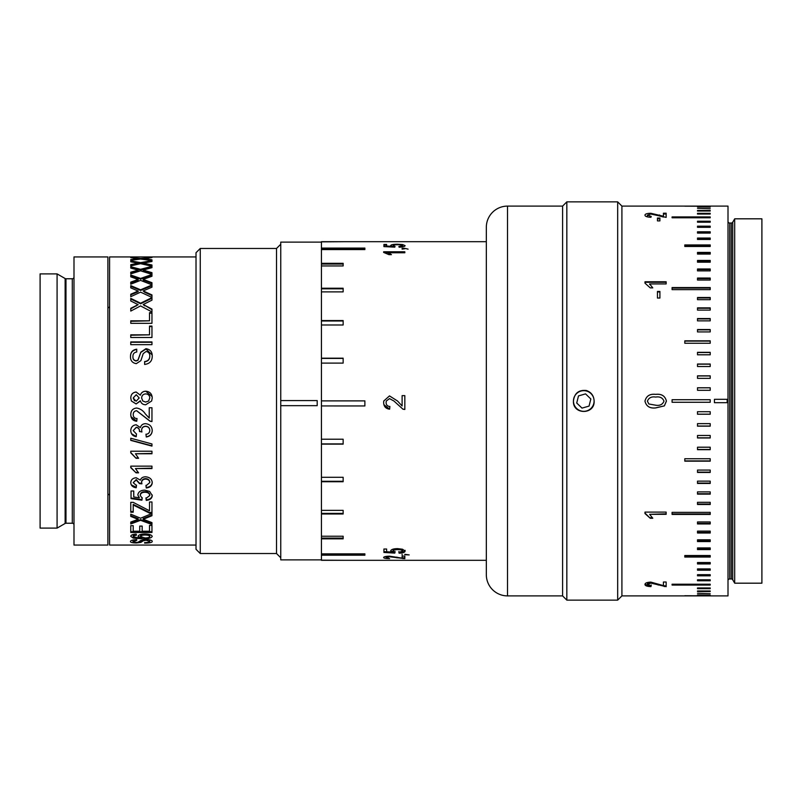 <?xml version="1.0" encoding="UTF-8"?>
<svg xmlns="http://www.w3.org/2000/svg" width="802" height="802" viewBox="0 0 802 802"><rect width="100%" height="100%" fill="white"/><g stroke="black" fill="none" stroke-linecap="round" stroke-linejoin="round"><path stroke-width="1.2" d="M586.272 390.975A10.336 10.336 0 0 0 573.45 401C574.382 393.231 578.693 389.732 586.392 390.504C591.295 392.268 593.871 395.767 594.112 401C595.034 414.895 572.548 414.905 573.45 401A10.336 10.336 0 0 0 583.776 411.336A10.336 10.336 0 0 0 586.272 390.975M727.153 402.694L714.442 402.694L714.442 399.306L727.153 399.306L727.153 402.694M621.911 206.104L621.911 595.896L728.005 595.896L728.005 206.104L621.911 206.104L617.68 201.863L566.834 201.863L566.834 600.137L562.593 595.896L562.593 206.104L566.834 201.863M710.211 206.264L684.798 206.174L710.211 206.264M710.211 207.116L697.509 206.876L710.211 207.116M710.211 208.7L697.509 208.309L710.211 208.7M710.211 211.016L710.211 210.465L697.509 210.465L697.509 211.016L710.211 211.016M710.211 214.044L710.211 213.342L697.509 213.342L697.509 214.044L710.211 214.044M710.211 217.783L710.211 216.931L672.086 216.931L672.086 217.783L710.211 217.783M710.211 222.214L710.211 221.222L697.509 221.222L697.509 222.214L710.211 222.214M710.211 227.317L710.211 226.184L697.509 226.184L697.509 227.317L710.211 227.317M710.211 233.081L710.211 231.798L697.509 231.798L697.509 233.081L710.211 233.081M710.211 239.467L710.211 238.064L697.509 238.064L697.509 239.467L710.211 239.467M710.211 246.475L710.211 244.941L684.798 244.941L684.798 246.475L710.211 246.475M710.211 254.064L710.211 252.409L697.509 252.409L697.509 254.064L710.211 254.064M710.211 262.204L710.211 260.429L697.509 260.429L697.509 262.204L710.211 262.204M710.211 270.875L710.211 268.991L697.509 268.991L697.509 270.875L710.211 270.875M710.211 280.028L710.211 278.053L697.509 278.053L697.509 280.028L710.211 280.028M710.211 289.642L710.211 287.567L672.086 287.567L672.086 289.642L710.211 289.642M710.211 299.687L710.211 297.522L697.509 297.522L697.509 299.687L710.211 299.687M710.211 310.103L710.211 307.858L697.509 307.858L697.509 310.103L710.211 310.103M710.211 320.86L710.211 318.554L697.509 318.554L697.509 320.86L710.211 320.86M710.211 331.928L710.211 329.552L697.509 329.552L697.509 331.928L710.211 331.928M710.211 343.256L710.211 340.83L684.798 340.83L684.798 343.256L710.211 343.256M710.211 354.795L710.211 352.329L697.509 352.329L697.509 354.795L710.211 354.795M710.211 366.514L710.211 364.018L697.509 364.018L697.509 366.514L710.211 366.514M710.211 378.364L710.211 375.837L697.509 375.837L697.509 378.364L710.211 378.364M710.211 390.293L710.211 387.757L697.509 387.757L697.509 390.293L710.211 390.293M710.211 402.273L710.211 399.727L672.086 399.727L672.086 402.273L710.211 402.273L672.086 402.263M710.211 414.243L710.211 411.707L697.509 411.707L697.509 414.243L710.211 414.243M710.211 426.163L710.211 423.636L697.509 423.636L697.509 426.163L710.211 426.163M710.211 437.982L710.211 435.486L697.509 435.486L697.509 437.982L710.211 437.982M710.211 449.671L710.211 447.205L697.509 447.205L697.509 449.671L710.211 449.671M710.211 461.17L710.211 458.744L684.798 458.744L684.798 461.17L710.211 461.17M710.211 472.448L710.211 470.072L697.509 470.072L697.509 472.448L710.211 472.448M710.211 483.446L710.211 481.14L697.509 481.14L697.509 483.446L710.211 483.446M710.211 494.142L710.211 491.897L697.509 491.897L697.509 494.142L710.211 494.142M710.211 504.478L710.211 502.313L697.509 502.313L697.509 504.478L710.211 504.478M710.211 514.433L710.211 512.358L672.086 512.358L672.086 514.433L710.211 514.433M710.211 523.947L710.211 521.972L697.509 521.972L697.509 523.947L710.211 523.947M710.211 533.009L710.211 531.124L697.509 531.124L697.509 533.009L710.211 533.009M710.211 541.571L710.211 539.796L697.509 539.796L697.509 541.571L710.211 541.571M710.211 549.591L710.211 547.936L697.509 547.936L697.509 549.591L710.211 549.591M710.211 557.059L710.211 555.525L684.798 555.525L684.798 557.059L710.211 557.059M710.211 563.936L710.211 562.533L697.509 562.533L697.509 563.936L710.211 563.936M710.211 570.202L710.211 568.919L697.509 568.919L697.509 570.202L710.211 570.202M710.211 575.816L710.211 574.683L697.509 574.683L697.509 575.816L710.211 575.816M710.211 580.778L710.211 579.786L697.509 579.786L697.509 580.778L710.211 580.778M710.211 585.069L710.211 584.217L672.086 584.217L672.086 585.069L710.211 585.069M710.211 588.658L710.211 587.956L697.509 587.956L697.509 588.658L710.211 588.658M710.211 591.535L710.211 590.984L697.509 590.984L697.509 591.535L710.211 591.535M710.211 593.691L697.509 593.3L710.211 593.691M710.211 595.124L697.509 594.883L710.211 595.124M710.211 595.826L684.798 595.736L710.211 595.826M732.727 222.204L732.727 579.796L734.692 583.184L761.9 583.184L761.9 218.816L734.692 218.816L732.727 222.204A1.694 1.694 0 0 1 731.264 223.046L729.7 223.046A1.694 1.694 0 0 1 728.005 221.352M729.7 223.046L729.7 578.954A1.694 1.694 0 0 0 728.005 580.648M729.7 578.954L731.264 578.954A1.694 1.694 0 0 1 732.727 579.796M734.692 218.816L734.692 583.184M621.911 595.896L617.68 600.137L617.68 201.863M663.434 582.011L666.151 582.011L666.151 586.683L650.833 583.104L647.404 584.437L651.214 585.761L650.943 586.603C647.024 586.462 645.029 585.741 644.968 584.417C645.059 583.064 647.003 582.302 650.813 582.112L663.434 585.6L663.434 582.011L663.434 584.798M650.262 518.272L652.768 518.272L649.64 514.333L666.151 514.333L666.151 512.107L644.968 512.107L644.968 513.541L650.262 518.272L644.968 513.049L644.968 512.107M666.422 401L664.377 405.852L655.705 407.897C649.821 408.559 646.242 406.303 644.968 401.14C646.242 395.947 649.821 393.692 655.705 394.353C661.58 393.692 665.159 395.957 666.422 401.14L664.377 405.872L655.705 407.927C649.81 408.589 646.232 406.323 644.968 401.14L644.968 401M659.906 298.043L657.46 298.043L657.46 291.437L659.906 291.437L659.906 298.043L659.906 291.918L657.46 291.918L657.46 298.043M666.151 283.928L666.151 281.773L644.968 281.773L644.968 283.156L644.968 282.284L666.151 282.284L666.151 283.928L649.64 283.928L652.768 287.878L650.262 287.878L644.968 283.156M659.906 220.891L657.46 220.891L657.46 218.034L659.906 218.034L659.906 220.891L659.906 218.826L657.46 218.826L657.46 220.891M663.434 213.212L666.151 213.212L666.151 217.382L650.833 214.034L647.404 215.157L651.214 216.4L650.943 217.292C647.024 217.091 645.029 216.37 644.968 215.136C645.059 213.994 647.003 213.372 650.813 213.282L663.434 216.239L663.434 213.212M697.509 591.535L697.509 590.984M697.509 588.658L697.509 587.956M617.68 600.137L566.834 600.137M57.082 528.107L65.132 523.465L65.132 278.535L57.082 273.893L40.1 273.893L40.1 528.107L57.082 528.107L57.082 273.893M65.132 523.465A1.694 1.694 0 0 1 65.975 523.235L65.975 278.765A1.694 1.694 0 0 1 65.132 278.535M65.975 523.235L72.3 523.235L72.3 278.765L65.975 278.765M72.3 523.235A1.694 1.694 0 0 1 73.995 524.929M72.3 278.765A1.694 1.694 0 0 0 73.995 277.071M107.889 545.059L107.889 256.941L73.995 256.941L73.995 545.059L107.889 545.059M107.889 494.212A1.694 1.694 0 0 1 109.583 495.907M107.889 307.788A1.694 1.694 0 0 0 109.583 306.093M562.593 206.104L507.516 206.104A21.183 21.183 0 0 0 486.333 227.287L486.333 574.713A21.183 21.183 0 0 0 507.516 595.896L507.516 206.104M562.593 595.896L507.516 595.896M144.47 258.615L151.959 259.818L151.959 260.59L140.561 259.046L130.766 260.349L130.766 259.617L138.155 258.775L130.766 257.653L140.591 258.475L151.959 257.552L144.47 258.615M144.47 262.886L143.207 263.136L151.959 264.991L151.959 266.244L140.561 263.678L130.766 265.863L130.766 264.66L138.155 263.186L130.766 261.793L130.766 260.901L140.591 262.625L151.959 260.65L151.959 261.512L144.47 262.886M144.47 269.693L143.207 270.053L151.959 272.67L151.959 274.374L140.561 270.825L130.766 273.853L130.766 272.199L138.155 270.124L130.766 268.089L130.766 266.725L140.591 269.312L151.959 266.334L151.959 267.657L144.47 269.693M144.47 278.926L143.207 279.387L151.959 282.715L151.959 284.83L140.561 280.369L130.766 284.189L130.766 282.124L138.155 279.477L130.766 276.83L130.766 275.026L140.591 278.434L151.959 274.495L151.959 276.259L144.47 278.926M144.47 290.394L143.207 290.956L151.959 294.925L151.959 297.422L140.561 292.139L130.766 296.67L130.766 294.224L138.155 291.066L130.766 287.858L130.766 285.632L140.591 289.803L151.959 284.991L151.959 287.166L144.47 290.394M144.47 303.898L143.207 304.549L151.959 309.091L151.959 311.928L140.561 305.913L130.766 311.076L130.766 308.289L138.155 304.67L130.766 300.971L130.766 298.374L140.591 303.216L151.959 297.612L151.959 300.159L144.47 303.898M130.766 320.82L149.513 320.82L149.513 312.67L151.959 312.67L151.959 323.316L130.766 323.316L130.766 320.82M130.766 334.835L149.513 334.835L149.513 326.083L151.959 326.083L151.959 337.502L130.766 337.502L130.766 334.835M151.959 344.67L130.766 344.67L130.766 341.933L151.959 341.933L151.959 344.67L151.959 342.274L130.766 342.274L130.766 344.67M144.621 364.439L144.621 361.562C147.979 361.131 149.703 359.296 149.784 356.058C149.854 353.481 148.621 351.958 146.084 351.487L143.227 353.612L140.881 360.639L136.3 363.647C132.35 362.965 130.415 360.619 130.495 356.599C130.395 352.349 132.47 349.883 136.741 349.201L136.741 351.998C134.124 352.399 132.861 353.903 132.942 356.489C132.771 358.865 133.824 360.298 136.099 360.77L137.974 360.048L140.821 352.128L145.944 348.69C150.134 349.351 152.23 351.767 152.23 355.928C152.28 360.95 149.743 363.787 144.621 364.439L144.621 361.792C147.959 361.381 149.683 359.557 149.784 356.319L149.784 356.058M140.41 401L136.109 403.957L131.388 401L130.766 398.023C130.896 394.434 132.701 392.429 136.18 392.018L140.34 395.155C141.252 392.579 143.067 391.266 145.784 391.206C149.874 391.597 152.019 393.862 152.23 397.982L151.648 401L145.713 404.769C142.936 404.729 141.142 403.396 140.34 400.749L140.24 401M149.242 407.757L151.959 407.757L151.959 421.541L150.074 421.261L136.641 410.744C134.425 411.025 133.282 412.308 133.212 414.594C133.282 417.06 134.546 418.393 137.012 418.584L136.741 421.271C132.821 420.749 130.836 418.504 130.766 414.534C130.866 410.634 132.811 408.469 136.621 408.028C140.28 408.679 143.177 410.634 145.312 413.892L149.242 418.083L149.242 407.757L149.242 417.982M146.255 436.98L145.984 434.343C148.35 434.012 149.613 432.719 149.784 430.473C149.593 427.917 148.19 426.554 145.563 426.373C143.117 426.554 141.804 427.857 141.613 430.273L141.904 431.987L139.488 431.336C139.508 429.06 138.425 427.767 136.24 427.436L133.212 430.604L136.47 434.082L136.2 436.719C132.771 436.067 130.967 434.062 130.766 430.684C130.916 427.195 132.711 425.22 136.16 424.759L140.36 427.606C141.112 425.04 142.856 423.737 145.583 423.687C149.753 424.138 151.969 426.423 152.23 430.564C152.009 434.273 150.014 436.418 146.255 436.98L145.984 434.153M151.959 446.102L130.766 440.388L130.766 438.223L151.959 443.967L151.959 446.102M136.069 458.283L138.566 458.283L135.448 453.762L151.959 453.762L151.959 451.225L130.766 451.225L130.766 452.859L136.069 458.283L130.766 452.559L130.766 451.225M136.069 472.839L138.566 472.839L135.448 468.558L151.959 468.558L151.959 466.142L130.766 466.142L130.766 467.696L136.069 472.839L130.766 467.305L130.766 466.142M146.255 487.997L145.984 485.812L149.784 482.573C149.593 480.418 148.19 479.255 145.563 479.095C143.117 479.255 141.804 480.358 141.613 482.403L141.904 483.847L139.458 483.616L136.24 480.007L133.212 482.684L136.47 485.591L136.2 487.776C132.771 487.255 130.967 485.581 130.766 482.754C130.916 479.807 132.711 478.122 136.16 477.721L140.36 480.147C141.112 477.962 142.856 476.839 145.583 476.799C149.753 477.2 151.969 479.145 152.23 482.654C152.009 485.761 150.014 487.536 146.255 487.997L145.984 485.31M146.255 500.398L145.984 498.413L149.784 495.516C149.453 493.36 147.809 492.268 144.851 492.258C141.984 492.288 140.46 493.37 140.28 495.506L142.175 498.212L141.904 500.197L131.037 498.613L131.037 490.994L133.754 490.994L133.754 496.969L139.247 497.771L137.834 494.944C138.315 491.887 140.601 490.293 144.691 490.142L149.653 491.415L152.23 495.536C152.039 498.393 150.054 500.017 146.255 500.398L145.984 497.841M148.149 510.072L149.513 510.744L149.513 501.962L151.959 501.962L151.959 513.09L149.413 513.09L133.212 504.979L133.212 512.227L130.766 512.227L130.766 502.343L133.212 502.343L148.149 510.072M144.47 518.774L143.207 519.275L151.959 522.603L151.959 524.518L140.561 520.308L130.766 523.957L130.766 522.042L138.155 519.375L130.766 516.408L130.766 514.192L140.591 518.232L151.959 513.511L151.959 515.726L144.47 518.774L144.47 518.082L143.207 518.573L143.207 519.275M142.175 531.235L149.513 531.235L149.513 525.41L151.959 525.41L151.959 532.478L130.766 532.478L130.766 525.681L133.212 525.681L133.212 531.235L139.728 531.235L139.728 526.092L142.175 526.092L142.175 531.235M136.2 534.092L136.47 535.104L133.212 536.378L133.844 537.15L140.891 537.952L138.104 536.267C138.596 534.844 140.881 534.082 144.982 533.992C149.342 534.102 151.758 534.904 152.23 536.418C151.257 538.172 147.859 538.954 142.034 538.774L133.172 538.082L130.766 536.307C130.926 535.074 132.731 534.332 136.2 534.092M144.621 543.114L144.621 542.593C147.979 542.533 149.703 542.142 149.784 541.42L146.084 540.257L143.227 540.819L140.881 542.413L136.3 542.974C132.35 542.894 130.415 542.413 130.495 541.54C130.395 540.498 132.47 539.856 136.741 539.616L136.741 540.398L132.942 541.52L136.099 542.443L137.974 542.292L140.821 540.438L145.944 539.465C150.134 539.706 152.23 540.347 152.23 541.39C152.28 542.483 149.743 543.054 144.621 543.114L144.621 542.593M196.019 256.941L109.583 256.941L109.583 545.059L196.019 545.059M321.432 242.114L280.76 242.114L280.76 400.579L317.191 400.579L317.191 405.662L280.76 405.662L280.76 559.886L321.432 559.886M486.333 560.307L321.432 560.307L343.146 560.297L321.432 560.167L321.432 538.844L343.146 538.844L343.146 536.227L321.432 536.227L321.432 513.992L343.146 513.992L343.146 510.353L321.432 510.353L321.432 481.721L343.146 481.721L343.146 477.29L321.432 477.29L321.432 444.128L343.146 444.128L343.146 439.215L321.432 439.215L321.432 241.853L343.146 241.703L321.432 241.693L486.333 241.693M321.432 538.844L321.432 536.227M321.432 513.992L321.432 510.353M321.432 481.721L321.432 477.29M321.432 444.128L321.432 439.215M276.52 553.53L276.52 248.47L200.259 248.47L200.259 553.53L276.52 553.53L280.76 557.761M276.52 248.47L280.76 244.239M200.259 553.53L196.019 549.29L196.019 252.71L200.259 248.47M321.432 405.942L364.88 405.962L364.88 400.87L321.432 400.87M321.432 249.582L364.88 249.582L364.88 248.079L321.432 248.079M321.432 265.943L343.146 265.943L343.146 263.317L321.432 263.317M321.432 291.878L343.146 291.878L343.146 288.229L321.432 288.229M321.432 324.99L343.146 324.99L343.146 320.559L321.432 320.559M321.432 363.095L343.146 363.095L343.146 358.183L321.432 358.183M321.432 555.205L364.88 555.205L364.88 553.851L321.432 553.851M399.125 247.227L398.855 246.535L402.654 245.633C402.333 245.031 400.689 244.73 397.722 244.75C394.855 244.74 393.331 245.031 393.15 245.633L395.055 246.475L394.784 247.156L383.917 246.605L383.917 244.44L386.634 244.44L386.634 246.074L392.118 246.324L390.704 245.472C391.196 244.65 393.481 244.239 397.561 244.239L402.534 244.54L405.1 245.643C404.92 246.525 402.925 247.056 399.125 247.227M404.83 248.339L408.088 249.141L404.83 248.339L402.113 248.339L402.113 249.141L402.113 248.339M402.113 249.141L404.83 248.74M383.647 252.419L388.94 254.635L391.446 254.635L388.318 252.77L404.83 252.77L404.83 251.798L383.647 251.798L383.647 252.419L383.647 251.798M402.113 395.627L404.83 395.627L404.83 409.471L402.945 409.19L393.912 401L389.521 398.614L386.303 401L386.093 402.474C386.153 404.96 387.426 406.293 389.892 406.494L389.622 409.2C385.702 408.669 383.707 406.413 383.647 402.414L383.757 401.01L389.491 395.897L397.521 401L402.113 405.992L402.113 395.627L404.83 395.657M399.125 553.19L398.855 552.367L402.654 551.104C402.333 550.132 400.689 549.641 397.722 549.621C394.855 549.651 393.331 550.142 393.15 551.104L395.055 552.277L394.784 553.109L383.917 552.448L383.917 549.029L386.634 549.029L386.634 551.746L392.118 552.087L390.704 550.854C391.196 549.45 393.481 548.708 397.561 548.628L402.534 549.23L405.1 551.114C404.92 552.357 402.925 553.049 399.125 553.19L398.855 551.555M404.83 554.342L409.17 554.914L404.83 554.703M402.113 556.107L404.83 556.107L404.83 558.673L389.521 556.758L386.093 557.52L389.622 558.633C385.702 558.593 383.707 558.212 383.647 557.51C383.737 556.738 385.682 556.297 389.491 556.167L402.113 558.142L402.113 556.107L402.113 557.3M402.945 558.633L402.945 557.801L404.83 557.841L404.83 556.107M396.91 557.851L396.91 557.109M389.521 556.758L389.521 556.167M386.093 557.52L386.093 556.688M402.113 554.342L402.113 555.054M402.654 551.104L402.654 550.312C402.323 549.34 400.679 548.849 397.722 548.839C394.865 548.859 393.341 549.34 393.15 550.302L393.15 551.104M397.722 549.621L397.722 548.839M395.055 551.475L394.784 552.297L383.917 551.646L383.917 549.029M394.784 553.109L394.784 552.297M386.634 550.944L386.634 549.029M392.118 552.087L392.118 551.285M405.1 550.312C404.91 551.555 402.915 552.247 399.125 552.377M404.83 409.431L402.945 409.15L393.912 401M386.303 401L386.093 402.464M389.892 406.464L389.622 409.16L383.917 404.679M383.757 401.01L389.491 395.927L397.521 401M388.318 252.77L388.318 253.562M384.479 252.59L404.83 252.77M402.654 245.633L402.654 246.465M393.15 245.633L393.15 246.455M383.917 246.605L383.917 245.272L386.634 245.272M386.634 246.074L386.634 246.745M392.118 246.324L392.118 247.016M397.561 244.239L397.561 244.75M402.534 244.54L402.534 245.372M364.88 249.582L364.88 248.891L321.432 248.891M343.146 265.943L343.146 264.048L321.432 264.048M343.146 291.878L343.146 288.83L321.432 288.83M343.146 324.99L343.146 320.99L321.432 320.99M343.146 363.095L343.146 358.414L321.432 358.414M364.88 400.88L321.432 400.88M321.432 405.932L364.88 405.932M321.432 554.382L364.88 554.382L364.88 553.851M321.432 538.112L343.146 538.112L343.146 536.227M321.432 513.39L343.146 513.39L343.146 510.353M321.432 481.29L343.146 481.29L343.146 477.29M321.432 443.897L343.146 443.897L343.146 439.215M141.804 259.196L143.207 259.066M138.155 259.086L139.337 259.196M151.959 260.59L151.959 259.818M130.766 260.349L130.766 259.617M138.155 259.337L138.155 258.775M140.591 259.056L140.591 258.475M143.207 259.367L143.207 258.745M151.959 266.244L144.661 264.239L144.661 263.427M143.207 263.136L143.207 263.948L144.661 264.239M151.959 261.512L140.591 263.437L140.591 262.625M130.766 261.793L140.591 263.437M130.766 265.863L138.155 263.998L138.155 263.186M151.959 274.374L151.959 273.432L144.661 271.236L144.661 270.474M143.207 270.053L143.207 270.825L144.661 271.236M151.959 267.657L151.959 267.126L140.591 270.094L140.591 269.312M130.766 268.089L130.766 267.517L140.591 270.094M130.766 273.853L130.766 272.961L138.155 270.896L138.155 270.124M151.959 284.83L151.959 283.407L144.661 280.63L144.661 279.918M143.207 279.387L143.207 280.098L144.661 280.63M151.959 276.259L151.959 275.246L140.591 279.146L140.591 278.434M130.766 276.83L130.766 275.768L140.591 279.146M130.766 284.189L130.766 282.815L138.155 280.189L138.155 279.477M151.959 297.422L151.959 295.547L144.661 292.239L144.661 291.597M143.207 290.956L144.661 292.239M151.959 287.166L151.959 285.672L140.591 290.454L140.591 289.803M130.766 287.858L130.766 286.314L140.591 290.454M130.766 296.67L130.766 294.855L138.155 291.707L138.155 291.066M151.959 311.928L151.959 309.632L144.661 305.291M143.207 304.549L144.661 305.853M151.959 300.159L151.959 298.224L140.591 303.788L140.591 303.216M130.766 300.971L130.766 298.976L140.591 303.788M130.766 311.076L130.766 308.84L138.155 304.67M151.959 323.316L151.959 313.191L149.513 313.191M130.766 323.316L130.766 321.291L149.513 320.82M151.959 337.502L151.959 326.524L149.513 326.524M130.766 337.502L130.766 335.226L149.513 334.835M132.942 356.489L132.942 356.75C132.771 359.126 133.824 360.539 136.099 361.01L137.974 360.288L140.821 352.419L145.944 349L152.149 354.925M136.741 351.998L136.741 349.502C132.48 350.173 130.395 352.619 130.495 356.86M149.784 397.962C149.643 395.426 148.3 394.083 145.753 393.912C143.167 394.073 141.794 395.456 141.633 398.043L142.796 401L145.663 402.063L148.631 401L149.784 397.962L148.631 401M139.187 397.962L136.25 394.724L133.212 397.982L136.129 401.241L139.187 397.972M141.633 398.063L142.796 401M133.212 398.003L134.566 400.789M151.648 401L145.713 404.749C142.946 404.719 141.152 403.386 140.34 400.749L136.109 403.937L131.388 401M130.766 398.033C130.896 394.464 132.701 392.479 136.18 392.068L140.34 395.185C141.252 392.629 143.077 391.316 145.784 391.256L152.109 396.559M137.012 418.484L136.741 421.15L131.047 416.729M151.959 407.757L151.959 421.421L150.074 421.14L136.641 410.684C134.435 410.955 133.292 412.228 133.212 414.514L133.212 414.594M152.23 430.393C151.999 434.093 150.004 436.218 146.255 436.769M136.47 433.882L136.2 436.509L131.658 433.782M139.488 431.336L139.488 431.155C139.498 428.89 138.415 427.596 136.24 427.286L133.212 430.604M141.904 431.807L139.458 431.536M149.784 430.473L149.784 430.293C149.593 427.757 148.18 426.393 145.563 426.223C143.117 426.393 141.804 427.687 141.613 430.093L141.613 430.273M130.766 438.223L130.766 440.158L151.959 445.832L151.959 443.967M138.415 457.942L136.069 457.942M151.959 451.225L151.959 453.451L135.448 453.762M138.355 472.408L136.069 472.408M151.959 466.142L151.959 468.157L135.448 468.558M152.23 482.172C151.999 485.27 150.004 487.035 146.255 487.486M136.47 485.1L136.2 487.265L131.718 485.08M139.488 483.295L136.24 479.546L133.212 482.684M141.904 483.355L139.458 483.135M149.784 482.573L149.784 482.092C149.593 479.947 148.18 478.794 145.563 478.634C143.117 478.794 141.804 479.887 141.613 481.922L141.613 482.403M136.2 487.776L136.2 487.265M152.23 494.974C152.029 497.831 150.034 499.445 146.255 499.816M133.754 496.408L133.754 490.994M142.175 497.641L141.904 499.616L131.037 498.042L131.037 490.994M149.784 495.516L149.784 494.964C149.453 492.809 147.809 491.726 144.851 491.726C141.984 491.746 140.46 492.829 140.28 494.954L140.28 495.506M139.247 497.771L139.247 497.2M141.904 500.197L141.904 499.616M144.851 492.258L144.851 491.726M133.212 504.979L133.212 504.368L149.413 512.428L151.959 512.428L151.959 501.962M149.513 510.092L149.513 501.962M133.212 511.576L130.766 511.576L130.766 502.343M149.413 512.428L149.413 513.09M130.766 522.042L130.766 523.225L140.561 519.606L151.959 523.786L151.959 522.603M151.959 513.511L151.959 515.054L144.47 518.082M138.155 519.375L138.155 518.673L130.766 515.736L130.766 514.192M140.561 519.606L140.561 520.308M130.766 525.681L130.766 531.706L151.959 531.706L151.959 525.41M149.513 530.463L149.513 525.41M142.175 530.463L142.175 526.092M139.728 530.463L139.728 526.092M133.212 530.463L133.212 525.681M149.784 536.488C149.483 535.536 147.909 535.044 145.062 535.004C142.245 535.054 140.741 535.556 140.55 536.528L144.921 537.952C147.839 537.921 149.463 537.43 149.784 536.488L149.784 535.696C149.473 534.744 147.899 534.252 145.062 534.222L145.062 535.004M145.062 534.222C142.255 534.262 140.751 534.764 140.55 535.726L140.55 536.528M134.305 535.465L134.305 534.673L133.212 535.576L133.212 536.378M133.172 538.082L133.172 537.27M142.034 538.774L142.034 537.962M140.891 537.952L140.891 537.15M143.227 540.819L143.227 539.997L138.706 542.032M132.942 541.52L132.942 540.688M136.741 540.398L136.741 539.616M136.3 542.974L136.3 542.433M140.881 542.413L140.881 541.581M146.084 540.257L146.084 539.465M149.784 541.42L149.784 540.588M280.76 400.579L280.76 405.662M664.267 586.603L664.267 585.791L666.151 585.881L666.151 582.011M664.267 585.791L650.833 582.312L647.404 583.645L647.404 584.437M658.221 585.049L658.221 584.247M650.833 583.104L650.833 582.312M651.214 584.959L650.943 585.801L645.409 584.568M650.943 586.603L650.943 585.801M666.151 512.107L666.151 513.841L649.64 514.333M652.487 517.761L650.262 517.761M644.968 401.14C646.252 395.967 649.831 393.712 655.705 394.383C661.58 393.722 665.149 395.977 666.422 401.14M663.976 401.14L663.976 401.14C662.612 397.752 659.846 396.399 655.695 397.07C651.515 396.399 648.748 397.772 647.404 401.17L648.858 403.987L655.695 405.21C659.866 405.882 662.622 404.519 663.976 401.14M649.64 283.928L649.64 284.439M666.151 217.382L666.151 214.024L663.434 214.024M647.404 215.157L647.404 215.969M650.813 213.282L650.813 214.034M652.908 214.184L663.434 217.051L663.434 216.239M659.505 214.946L659.505 215.758M697.509 211.016L697.509 210.465M697.509 214.044L697.509 213.342M710.211 217.733L672.086 217.783M710.211 221.994L697.509 222.214M710.211 226.936L697.509 227.317M710.211 232.54L697.509 232.54L697.509 233.081M710.211 238.775L697.509 238.775L697.509 239.467M710.211 245.623L684.798 245.623L684.798 246.475M710.211 253.051L697.509 253.051L697.509 254.064M710.211 261.041L697.509 261.041L697.509 262.204M710.211 269.562L697.509 269.562L697.509 270.875M710.211 278.585L697.509 278.585L697.509 280.028M710.211 288.068L672.086 288.068L672.086 289.642M710.211 297.973L697.509 297.973L697.509 299.687M710.211 308.269L697.509 308.269L697.509 310.103M710.211 318.915L697.509 318.915L697.509 320.86M710.211 329.863L697.509 329.863L697.509 331.928M710.211 341.091L684.798 341.091L684.798 343.256M710.211 352.539L697.509 352.539L697.509 354.795M710.211 364.178L697.509 364.178L697.509 366.514M710.211 375.948L697.509 375.948L697.509 378.364M710.211 387.817L697.509 387.817L697.509 390.293M710.211 399.737L672.086 399.737M710.211 414.183L697.509 414.183L697.509 411.707M710.211 426.052L697.509 426.052L697.509 423.636M710.211 437.822L697.509 437.822L697.509 435.486M710.211 449.461L697.509 449.461L697.509 447.205M710.211 460.909L684.798 460.909L684.798 458.744M710.211 472.137L697.509 472.137L697.509 470.072M710.211 493.731L697.509 493.731L697.509 491.897M710.211 483.085L697.509 483.085L697.509 481.14M710.211 504.027L697.509 504.027L697.509 502.313M710.211 513.932L672.086 513.932L672.086 512.358M710.211 523.415L697.509 523.415L697.509 521.972M710.211 532.438L697.509 532.438L697.509 531.124M710.211 540.959L697.509 540.959L697.509 539.796M710.211 548.949L697.509 548.949L697.509 547.936M710.211 556.377L684.798 556.377L684.798 555.525M710.211 563.225L697.509 563.225L697.509 562.533M710.211 569.46L697.509 569.46L697.509 568.919M710.211 575.064L697.509 574.683M710.211 580.006L697.509 579.786M710.211 584.267L672.086 584.217M577.229 401L578.493 395.907L585.55 393.882L590.833 398.975L589.059 406.093L582.011 408.118L576.728 403.025L577.229 401M731.264 223.046L731.264 578.954M144.661 259.557L144.661 258.906M136.129 259.597L136.129 258.956M136.129 264.319L136.129 263.507M136.129 271.357L136.129 270.595M136.129 280.78L136.129 280.068M136.129 292.419L136.129 291.778M136.129 306.053L136.129 305.492M135.648 505.621L135.648 506.242M136.139 517.881L136.139 518.573"/></g></svg>
